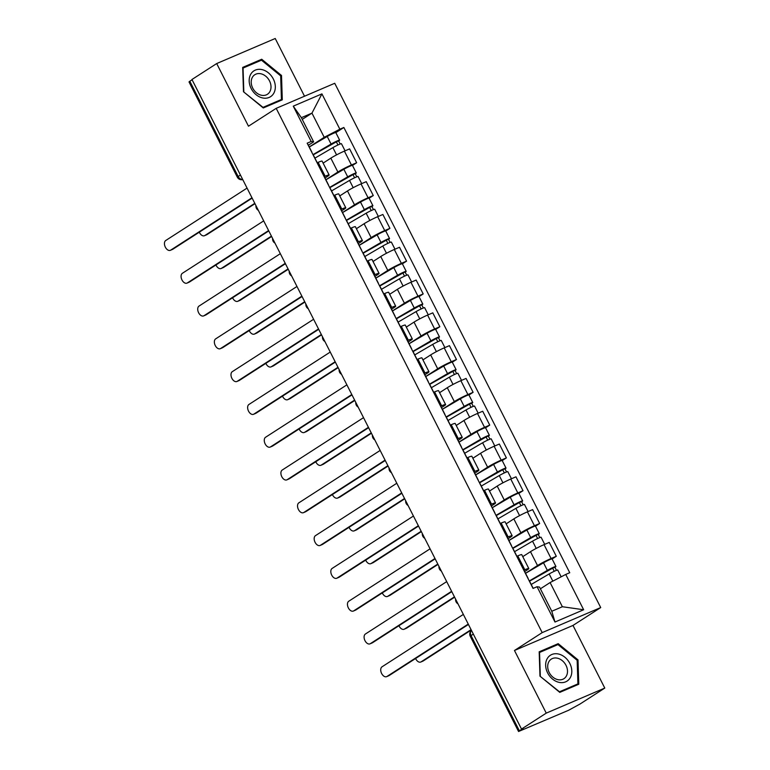 <?xml version="1.0" encoding="UTF-8"?>
<svg xmlns="http://www.w3.org/2000/svg" width="770" height="770" viewBox="0 0 770 770"><rect width="100%" height="100%" fill="white"/><g stroke="black" fill="none" stroke-linecap="round" stroke-linejoin="round"><path stroke-width="1.16" d="M304.516 96.221L275.227 38.5L216.697 63.554L191.961 79.493L521.511 729.065L546.248 713.126L604.777 688.072L572.996 625.433L600.716 607.568L334.729 83.285L276.199 108.339L542.186 632.622L514.466 650.486L546.248 713.126M604.777 688.072L580.041 704.011L568.587 710.287L518.557 731.5L470.249 636.27L471.057 635.587L519.365 730.817L518.557 731.5M216.697 63.554L248.479 126.203L276.199 108.339M240.423 175.002L237.324 177.158L189.016 81.928L189.815 81.245L238.132 176.474A4.726 3.696 57.2 0 0 242.675 179.458M192.105 79.772L189.815 81.245M519.365 730.817L523.215 728.333L521.511 729.065M525.525 573.284L537.518 565.555A10.876 0.895 -26.9 0 1 551.089 558.51L556.296 556.287L549.251 542.407L544.053 544.64A10.876 0.895 153.1 0 0 530.482 551.686L522.772 556.652M528.798 568.52L521.752 554.65A10.876 0.895 153.1 0 0 517.767 555.892L524.813 569.762A10.876 0.895 -26.9 0 1 528.798 568.52A10.876 0.895 -26.9 0 1 526.94 570.089L524.659 571.561M524.813 569.762L523.802 570.195M552.119 558.972L556.296 556.287M517.767 555.892L516.766 556.315M508.893 540.492L520.886 532.763A10.876 0.895 -26.9 0 1 534.447 525.718L539.654 523.494L532.619 509.615L527.412 511.848A10.876 0.895 153.1 0 0 513.84 518.893L506.131 523.86M507.17 537.393L508.171 536.969A10.876 0.895 -26.9 0 1 512.156 535.728A10.876 0.895 -26.9 0 1 510.308 537.296L508.017 538.769M535.487 526.179L539.654 523.494M512.156 535.728L505.12 521.858A10.876 0.895 153.1 0 0 501.135 523.09L500.125 523.523M495.996 515.371L514.081 504.793A5.91 0.481 -26.9 0 1 519.567 501.963A5.91 0.481 -26.9 0 1 522.647 500.875L518.807 493.31A5.91 0.481 -26.9 0 0 515.727 494.388A5.91 0.481 -26.9 0 0 510.24 497.218L492.28 507.738L504.244 499.971A10.876 0.895 -26.9 0 1 517.815 492.925L523.013 490.702L515.977 476.822L510.77 479.046A10.876 0.895 153.1 0 0 497.208 486.091L489.499 491.067M490.529 504.6L491.53 504.177A10.876 0.895 -26.9 0 1 495.524 502.935A10.876 0.895 -26.9 0 1 493.666 504.494L491.375 505.967M518.845 493.387L523.013 490.702M495.524 502.935L488.478 489.066A10.876 0.895 153.1 0 0 484.494 490.298L483.493 490.731M475.619 474.897L487.612 467.178A10.876 0.895 -26.9 0 1 501.174 460.133L506.381 457.9L499.345 444.03L494.138 446.253A10.876 0.895 153.1 0 0 480.567 453.299L472.857 458.266M473.897 471.808L474.897 471.375A10.876 0.895 -26.9 0 1 478.882 470.143A10.876 0.895 -26.9 0 1 477.025 471.702L474.744 473.175M502.213 460.585L506.381 457.9M478.882 470.143L471.846 456.264A10.876 0.895 153.1 0 0 467.862 457.505L466.851 457.938M458.978 442.105L470.971 434.386A10.876 0.895 -26.9 0 1 484.542 427.34L489.739 425.107L482.703 411.238L477.496 413.461A10.876 0.895 153.1 0 0 463.935 420.507L456.225 425.473M457.255 439.016L458.256 438.582A10.876 0.895 -26.9 0 1 462.241 437.35A10.876 0.895 -26.9 0 1 460.393 438.91L458.102 440.382M485.572 427.793L489.739 425.107M462.241 437.35L455.205 423.471A10.876 0.895 153.1 0 0 451.22 424.713L450.219 425.136M442.346 409.313L454.329 401.584A10.876 0.895 -26.9 0 1 467.9 394.538L473.107 392.315L466.062 378.436L460.864 380.669A10.876 0.895 153.1 0 0 447.293 387.714L439.583 392.681M440.613 406.223L441.624 405.79A10.876 0.895 -26.9 0 1 445.609 404.548A10.876 0.895 -26.9 0 1 443.751 406.117L441.47 407.59M468.94 395L473.107 392.315M445.609 404.548L438.573 390.679A10.876 0.895 153.1 0 0 434.578 391.92L433.577 392.344M425.704 376.52L437.697 368.792A10.876 0.895 -26.9 0 1 451.258 361.746L456.466 359.523L449.43 345.643L444.223 347.876A10.876 0.895 153.1 0 0 430.661 354.922L422.951 359.888M423.981 373.431L424.982 372.998A10.876 0.895 -26.9 0 1 428.967 371.756A10.876 0.895 -26.9 0 1 427.119 373.325L424.828 374.798M452.298 362.208L456.466 359.523M428.967 371.756L421.931 357.886A10.876 0.895 153.1 0 0 417.946 359.118L416.945 359.552M409.072 343.728L421.055 335.999A10.876 0.895 -26.9 0 1 434.627 328.954L439.834 326.73L432.788 312.851L427.591 315.084A10.876 0.895 153.1 0 0 414.019 322.12L406.31 327.096M407.34 340.629L408.35 340.205A10.876 0.895 -26.9 0 1 412.335 338.964A10.876 0.895 -26.9 0 1 410.477 340.523L408.196 342.005M435.666 329.416L439.834 326.73M412.335 338.964L405.289 325.094A10.876 0.895 153.1 0 0 401.305 326.326L400.304 326.759M392.431 310.936L404.423 303.207A10.876 0.895 -26.9 0 1 417.985 296.161L423.192 293.928L416.156 280.059L410.949 282.282A10.876 0.895 153.1 0 0 397.378 289.328L389.668 294.304M390.708 307.836L391.709 307.413A10.876 0.895 -26.9 0 1 395.693 306.171A10.876 0.895 -26.9 0 1 393.845 307.731L391.555 309.203M419.024 296.623L423.192 293.928M395.693 306.171L388.658 292.292A10.876 0.895 153.1 0 0 384.673 293.534L383.662 293.967M375.789 278.134L387.782 270.414A10.876 0.895 -26.9 0 1 401.353 263.369L406.56 261.136L399.514 247.266L394.307 249.49A10.876 0.895 153.1 0 0 380.746 256.535L373.036 261.502M374.066 275.044L375.077 274.611A10.876 0.895 -26.9 0 1 379.061 273.379A10.876 0.895 -26.9 0 1 377.204 274.938L374.923 276.411M402.383 263.821L406.56 261.136M379.061 273.379L372.016 259.5A10.876 0.895 153.1 0 0 368.031 260.741L367.03 261.174M359.157 245.341L371.15 237.612A10.876 0.895 -26.9 0 1 384.711 230.577L389.918 228.344L382.882 214.474L377.675 216.697A10.876 0.895 153.1 0 0 364.104 223.743L356.394 228.709M357.434 242.252L358.435 241.819A10.876 0.895 -26.9 0 1 362.42 240.587A10.876 0.895 -26.9 0 1 360.562 242.146L358.281 243.618M385.751 231.029L389.918 228.344M362.42 240.587L355.384 226.707A10.876 0.895 153.1 0 0 351.399 227.949L350.389 228.372M342.515 212.549L354.508 204.82A10.876 0.895 -26.9 0 1 368.079 197.774L373.277 195.551L366.241 181.672L361.034 183.905A10.876 0.895 153.1 0 0 347.472 190.95L339.762 195.917M340.792 209.459L341.793 209.026A10.876 0.895 -26.9 0 1 345.778 207.785A10.876 0.895 -26.9 0 1 343.93 209.353L341.639 210.826M369.109 198.237L373.277 195.551M345.778 207.785L338.742 193.915A10.876 0.895 153.1 0 0 334.757 195.156L333.757 195.58M325.883 179.756L337.876 172.028A10.876 0.895 -26.9 0 1 351.438 164.982L356.645 162.759L349.609 148.88L344.402 151.113A10.876 0.895 153.1 0 0 330.831 158.158L323.121 163.124M324.16 176.667L325.161 176.234A10.876 0.895 -26.9 0 1 329.146 174.992A10.876 0.895 -26.9 0 1 327.288 176.561L325.007 178.034M352.477 165.444L356.645 162.759M329.146 174.992L322.11 161.123A10.876 0.895 153.1 0 0 318.125 162.355L317.115 162.788M550.098 582.553L565.738 574.439L583.65 609.753L554.987 622.025L537.065 586.711L539.52 587.087L551.792 611.255L562.37 606.731L550.098 582.553L540.396 588.809M302.244 119.389L311.956 113.132L301.368 117.666L313.64 141.844L311.186 141.468L307.172 143.181L533.052 588.424L537.065 586.711M311.186 141.468L293.264 106.154L321.927 93.882L339.849 129.196L324.218 137.31L311.956 113.132L321.927 93.882M565.738 574.439L569.742 572.726L343.863 127.483L339.849 129.196M600.716 607.568L542.186 632.622M572.996 625.433L514.466 650.486M539.183 651.805L539.972 676.156L559.771 692.374L578.78 684.232L578 659.88L558.202 643.662L539.183 651.805M242.694 67.394L243.484 91.745L263.282 107.964L282.292 99.831L281.512 75.47L261.713 59.252L242.694 67.394M309.242 146.964L324.218 137.31M313.64 141.844L308.366 145.232M335.836 132.652L343.863 127.483M583.65 609.753L562.37 606.731M554.987 622.025L551.792 611.255M301.368 117.666L293.264 106.154M554.4 646.107L558.202 643.662M577.163 660.419L578 659.88M257.911 61.706L261.713 59.252M280.675 76.009L281.512 75.47M528.114 578.376L524.274 570.801A5.91 0.481 153.1 0 0 524.101 570.772M468.439 624.451L389.158 675.531A5.438 3.369 66.8 0 1 388.85 675.694A5.438 3.369 66.8 0 1 388.513 675.81M533.187 588.367L529.924 581.947A5.91 0.481 153.1 0 0 529.75 581.918M463.347 614.412L382.036 666.81A5.438 3.369 -113.2 0 0 381.506 673.23A5.438 3.369 -113.2 0 0 386.636 676.647A5.438 3.369 -113.2 0 0 386.944 676.484L468.256 624.085M531.204 584.469L549.164 573.948A5.91 0.481 -26.9 0 1 554.65 571.119A5.91 0.481 -26.9 0 1 557.74 570.041L561.176 576.807M529.413 581.244L553.187 567.856L552.696 568.27L554.246 571.311M415.579 658.504A5.438 3.369 -113.2 0 0 420.757 662.036A5.438 3.369 -113.2 0 0 421.075 661.873L471.076 629.648M529.269 580.965L547.354 570.378A5.91 0.481 -26.9 0 1 552.841 567.548A5.91 0.481 -26.9 0 1 555.921 566.47A5.91 0.481 -26.9 0 1 554.92 567.317L556.46 570.349M525.554 573.323L543.514 562.812A5.91 0.481 -26.9 0 1 549 559.982A5.91 0.481 -26.9 0 1 552.09 558.895L555.921 566.47M471.259 630.014L423.288 660.92A5.438 3.369 66.8 0 1 422.98 661.093A5.438 3.369 66.8 0 1 422.643 661.199M552.571 568.01L554.92 567.317M511.472 545.574L507.632 538.009A5.91 0.481 153.1 0 0 507.459 537.98M451.798 591.649L372.526 642.738A5.438 3.369 66.8 0 1 372.208 642.902A5.438 3.369 66.8 0 1 371.881 643.017M516.891 556.258L513.282 549.154A5.91 0.481 153.1 0 0 513.118 549.125M446.706 581.62L365.404 634.018A5.438 3.369 -113.2 0 0 364.874 640.438A5.438 3.369 -113.2 0 0 369.995 643.855A5.438 3.369 -113.2 0 0 370.303 643.691L451.615 591.293M494.841 512.782L491 505.216A5.91 0.481 153.1 0 0 490.827 505.187M435.166 558.856L355.884 609.946A5.438 3.369 66.8 0 1 355.576 610.11A5.438 3.369 66.8 0 1 355.24 610.225M500.259 523.465L496.65 516.362A5.91 0.481 153.1 0 0 496.477 516.324M430.074 548.827L348.762 601.226A5.438 3.369 -113.2 0 0 348.233 607.646A5.438 3.369 -113.2 0 0 353.353 611.062A5.438 3.369 -113.2 0 0 353.671 610.889L434.983 558.5M570.281 677.639A15.371 12.002 57.2 0 0 564.872 657.234A15.371 12.002 57.2 0 0 547.181 658.716A15.371 12.002 57.2 0 0 552.591 679.121A15.371 12.002 57.2 0 0 570.281 677.639M566.345 676.07A11.637 9.086 57.2 0 0 563.861 662.181A11.637 9.086 57.2 0 0 551.301 659.12A11.637 9.086 57.2 0 0 548.856 661.748A11.637 9.086 57.2 0 0 551.339 675.637A11.637 9.086 57.2 0 0 563.909 678.697A11.637 9.086 57.2 0 0 566.345 676.07M540.309 676.06L539.549 652.469L557.971 644.577L577.154 660.294L577.914 683.895L559.492 691.778L540.059 676.233M574.622 686.012L577.914 683.895M273.793 93.228A15.371 12.002 57.2 0 0 268.383 72.823A15.371 12.002 57.2 0 0 250.702 74.315A15.371 12.002 57.2 0 0 256.112 94.71A15.371 12.002 57.2 0 0 273.793 93.228M269.856 91.659A11.637 9.086 57.2 0 0 267.373 77.77A11.637 9.086 57.2 0 0 254.812 74.719A11.637 9.086 57.2 0 0 252.368 77.337A11.637 9.086 57.2 0 0 254.851 91.235A11.637 9.086 57.2 0 0 267.421 94.286A11.637 9.086 57.2 0 0 269.856 91.659M243.821 91.659L243.06 68.058L261.482 60.176L280.675 75.883L281.435 99.484L263.003 107.367L243.57 91.823M278.134 101.611L281.435 99.484M514.562 551.676L532.532 541.156A5.91 0.481 -26.9 0 1 538.018 538.326A5.91 0.481 -26.9 0 1 541.098 537.248L544.708 544.361M512.772 548.452L536.546 535.063L536.064 535.468L537.604 538.519M398.947 625.712A5.438 3.369 -113.2 0 0 404.125 629.244A5.438 3.369 -113.2 0 0 404.433 629.08L454.435 596.856M512.637 548.173L530.713 537.585A5.91 0.481 -26.9 0 1 536.199 534.755A5.91 0.481 -26.9 0 1 539.289 533.668A5.91 0.481 -26.9 0 1 538.278 534.524L539.818 537.556M508.912 540.53L526.872 530.01A5.91 0.481 -26.9 0 1 532.359 527.181A5.91 0.481 -26.9 0 1 535.448 526.103L539.289 533.668M454.618 597.222L406.656 628.128A5.438 3.369 66.8 0 1 406.339 628.291A5.438 3.369 66.8 0 1 406.002 628.407M535.93 535.217L538.278 534.524M497.93 518.884L515.89 508.364A5.91 0.481 -26.9 0 1 521.377 505.534A5.91 0.481 -26.9 0 1 524.466 504.456L528.076 511.559M496.14 515.65L519.904 502.271L519.423 502.675L520.972 505.717M382.305 592.919A5.438 3.369 -113.2 0 0 387.483 596.452A5.438 3.369 -113.2 0 0 387.801 596.288L437.803 564.063M522.647 500.875A5.91 0.481 -26.9 0 1 521.646 501.732L523.186 504.764M437.986 564.42L390.015 595.335A5.438 3.369 66.8 0 1 389.707 595.499A5.438 3.369 66.8 0 1 389.37 595.614M519.298 502.415L521.646 501.732M478.199 479.989L474.358 472.424A5.91 0.481 153.1 0 0 474.185 472.395M418.524 526.064L339.252 577.154A5.438 3.369 66.8 0 1 338.935 577.317A5.438 3.369 66.8 0 1 338.598 577.423M483.618 490.673L480.008 483.56A5.91 0.481 153.1 0 0 479.845 483.531M413.432 516.035L332.13 568.433A5.438 3.369 -113.2 0 0 331.591 574.853A5.438 3.369 -113.2 0 0 336.721 578.26A5.438 3.369 -113.2 0 0 337.029 578.097L418.341 525.708M461.557 447.197L457.717 439.632A5.91 0.481 153.1 0 0 457.553 439.593M401.882 493.272L322.611 544.351A5.438 3.369 66.8 0 1 322.303 544.525A5.438 3.369 66.8 0 1 321.966 544.631M466.986 457.881L463.376 450.768A5.91 0.481 153.1 0 0 463.203 450.739M396.8 483.242L315.488 535.631A5.438 3.369 -113.2 0 0 314.959 542.061A5.438 3.369 -113.2 0 0 320.079 545.468A5.438 3.369 -113.2 0 0 320.397 545.304L401.699 492.906M444.925 414.404L441.085 406.829A5.91 0.481 153.1 0 0 440.912 406.801M385.25 460.479L305.979 511.559A5.438 3.369 66.8 0 1 305.661 511.723A5.438 3.369 66.8 0 1 305.324 511.838M450.344 425.088L446.735 417.975A5.91 0.481 153.1 0 0 446.561 417.946M380.159 450.44L298.847 502.839A5.438 3.369 -113.2 0 0 298.317 509.259A5.438 3.369 -113.2 0 0 303.447 512.676A5.438 3.369 -113.2 0 0 303.755 512.512L385.067 460.114M481.289 486.082L499.258 475.571A5.91 0.481 -26.9 0 1 504.735 472.742A5.91 0.481 -26.9 0 1 507.825 471.654L511.434 478.767M479.498 482.857L503.272 469.479L502.791 469.883L504.331 472.924M365.673 560.127A5.438 3.369 -113.2 0 0 370.851 563.659A5.438 3.369 -113.2 0 0 371.159 563.486L421.161 531.271M479.354 482.578L497.439 471.991A5.91 0.481 -26.9 0 1 502.925 469.161A5.91 0.481 -26.9 0 1 506.015 468.083A5.91 0.481 -26.9 0 1 505.004 468.93L506.544 471.972M475.639 474.946L493.599 464.425A5.91 0.481 -26.9 0 1 499.085 461.596A5.91 0.481 -26.9 0 1 502.175 460.518L506.015 468.083M421.344 531.627L373.383 562.543A5.438 3.369 66.8 0 1 373.065 562.706A5.438 3.369 66.8 0 1 372.728 562.822M502.656 469.623L505.004 468.93M464.656 453.289L482.617 442.769A5.91 0.481 -26.9 0 1 488.103 439.949A5.91 0.481 -26.9 0 1 491.193 438.861L494.792 445.974M462.866 450.065L486.63 436.677L486.149 437.091L487.699 440.132M349.031 527.335A5.438 3.369 -113.2 0 0 354.21 530.867A5.438 3.369 -113.2 0 0 354.527 530.694L404.529 498.469M462.722 449.786L480.807 439.198A5.91 0.481 -26.9 0 1 486.293 436.369A5.91 0.481 -26.9 0 1 489.374 435.291A5.91 0.481 -26.9 0 1 488.373 436.138L489.913 439.179M458.997 442.153L476.967 431.633A5.91 0.481 -26.9 0 1 482.453 428.803A5.91 0.481 -26.9 0 1 485.533 427.725L489.374 435.291M404.712 498.835L356.741 529.75A5.438 3.369 66.8 0 1 356.433 529.914A5.438 3.369 66.8 0 1 356.096 530.02M486.014 436.831L488.373 436.138M448.015 420.497L465.985 409.977A5.91 0.481 -26.9 0 1 471.461 407.147A5.91 0.481 -26.9 0 1 474.551 406.069L478.16 413.182M446.225 417.273L469.998 403.884L469.517 404.298L471.057 407.34M332.399 494.532A5.438 3.369 -113.2 0 0 337.578 498.065A5.438 3.369 -113.2 0 0 337.886 497.901L387.887 465.677M446.08 416.994L464.166 406.406A5.91 0.481 -26.9 0 1 469.652 403.576A5.91 0.481 -26.9 0 1 472.742 402.498A5.91 0.481 -26.9 0 1 471.731 403.345L473.271 406.377M442.365 409.351L460.325 398.841A5.91 0.481 -26.9 0 1 465.811 396.011A5.91 0.481 -26.9 0 1 468.901 394.923L472.742 402.498M388.07 466.043L340.099 496.948A5.438 3.369 66.8 0 1 339.791 497.122A5.438 3.369 66.8 0 1 339.454 497.228M469.382 404.038L471.731 403.345M428.284 381.612L424.443 374.037A5.91 0.481 153.1 0 0 424.28 374.008M368.609 427.687L289.337 478.767A5.438 3.369 66.8 0 1 289.029 478.93A5.438 3.369 66.8 0 1 288.692 479.046M433.703 392.296L430.103 385.183A5.91 0.481 153.1 0 0 429.93 385.154M363.527 417.648L282.215 470.047A5.438 3.369 -113.2 0 0 281.685 476.466A5.438 3.369 -113.2 0 0 286.806 479.883A5.438 3.369 -113.2 0 0 287.123 479.72L368.426 427.321M431.383 387.705L449.343 377.185A5.91 0.481 -26.9 0 1 454.829 374.355A5.91 0.481 -26.9 0 1 457.909 373.277L461.519 380.39M429.583 384.48L453.357 371.092L452.875 371.496L454.416 374.547M315.758 461.74A5.438 3.369 -113.2 0 0 320.936 465.272A5.438 3.369 -113.2 0 0 321.244 465.109L371.256 432.884M429.448 384.201L447.534 373.614A5.91 0.481 -26.9 0 1 453.01 370.784A5.91 0.481 -26.9 0 1 456.1 369.706A5.91 0.481 -26.9 0 1 455.089 370.553L456.629 373.585M425.723 376.559L443.693 366.048A5.91 0.481 -26.9 0 1 449.17 363.219A5.91 0.481 -26.9 0 1 452.26 362.131L456.1 369.706M371.438 433.25L323.467 464.156A5.438 3.369 66.8 0 1 323.15 464.329A5.438 3.369 66.8 0 1 322.822 464.435M452.741 371.246L455.089 370.553M411.652 348.81L407.811 341.245A5.91 0.481 153.1 0 0 407.638 341.216M351.977 394.885L272.705 445.974A5.438 3.369 66.8 0 1 272.387 446.138A5.438 3.369 66.8 0 1 272.051 446.253M417.07 359.494L413.461 352.391A5.91 0.481 153.1 0 0 413.288 352.352M346.885 384.856L265.573 437.254A5.438 3.369 -113.2 0 0 265.044 443.674A5.438 3.369 -113.2 0 0 270.174 447.091A5.438 3.369 -113.2 0 0 270.482 446.918L351.794 394.529M414.741 354.912L432.702 344.392A5.91 0.481 -26.9 0 1 438.188 341.562A5.91 0.481 -26.9 0 1 441.277 340.484L444.887 347.588M412.951 351.688L436.725 338.3L436.234 338.704L437.784 341.755M299.116 428.948A5.438 3.369 -113.2 0 0 304.294 432.48A5.438 3.369 -113.2 0 0 304.612 432.317L354.614 400.092M412.807 351.409L430.892 340.821A5.91 0.481 -26.9 0 1 436.378 337.992A5.91 0.481 -26.9 0 1 439.468 336.904A5.91 0.481 -26.9 0 1 438.457 337.761L439.997 340.792M409.091 343.767L427.052 333.246A5.91 0.481 -26.9 0 1 432.538 330.417A5.91 0.481 -26.9 0 1 435.628 329.339L439.468 336.904M354.797 400.458L306.826 431.364A5.438 3.369 66.8 0 1 306.518 431.527A5.438 3.369 66.8 0 1 306.181 431.643M436.109 338.444L438.457 337.761M395.01 316.018L391.17 308.452A5.91 0.481 153.1 0 0 391.006 308.423M335.335 362.092L256.064 413.182A5.438 3.369 66.8 0 1 255.756 413.346A5.438 3.369 66.8 0 1 255.419 413.452M400.429 326.701L396.829 319.589A5.91 0.481 153.1 0 0 396.656 319.56M330.243 352.063L248.941 404.462A5.438 3.369 -113.2 0 0 248.412 410.882A5.438 3.369 -113.2 0 0 253.532 414.298A5.438 3.369 -113.2 0 0 253.84 414.125L335.152 361.736M398.1 322.11L416.07 311.6A5.91 0.481 -26.9 0 1 421.556 308.77A5.91 0.481 -26.9 0 1 424.636 307.682L428.245 314.795M396.309 318.886L420.083 305.507L419.602 305.911L421.142 308.953M282.484 396.155A5.438 3.369 -113.2 0 0 287.662 399.688A5.438 3.369 -113.2 0 0 287.97 399.524L337.972 367.3M396.175 318.607L414.25 308.019A5.91 0.481 -26.9 0 1 419.737 305.19A5.91 0.481 -26.9 0 1 422.826 304.111A5.91 0.481 -26.9 0 1 421.816 304.958L423.356 308M392.45 310.974L410.42 300.454A5.91 0.481 -26.9 0 1 415.896 297.624A5.91 0.481 -26.9 0 1 418.986 296.546L422.826 304.111M338.165 367.656L290.194 398.571A5.438 3.369 66.8 0 1 289.876 398.735A5.438 3.369 66.8 0 1 289.539 398.85M419.467 305.651L421.816 304.958M378.378 283.225L374.538 275.66A5.91 0.481 153.1 0 0 374.364 275.631M318.703 329.3L239.422 380.38A5.438 3.369 66.8 0 1 239.114 380.553A5.438 3.369 66.8 0 1 238.777 380.659M383.797 293.909L380.188 286.796A5.91 0.481 153.1 0 0 380.014 286.767M313.611 319.271L232.299 371.66A5.438 3.369 -113.2 0 0 231.77 378.089A5.438 3.369 -113.2 0 0 236.891 381.497A5.438 3.369 -113.2 0 0 237.208 381.333L318.52 328.934M381.468 289.318L399.428 278.807A5.91 0.481 -26.9 0 1 404.914 275.978A5.91 0.481 -26.9 0 1 408.004 274.89L411.613 282.003M379.677 286.094L403.451 272.715L402.96 273.119L404.51 276.161M265.842 363.363A5.438 3.369 -113.2 0 0 271.021 366.895A5.438 3.369 -113.2 0 0 271.338 366.722L321.34 334.507M379.533 285.814L397.618 275.227A5.91 0.481 -26.9 0 1 403.105 272.397A5.91 0.481 -26.9 0 1 406.185 271.319A5.91 0.481 -26.9 0 1 405.184 272.166L406.724 275.208M375.818 278.182L393.778 267.662A5.91 0.481 -26.9 0 1 399.264 264.832A5.91 0.481 -26.9 0 1 402.354 263.754L406.185 271.319M321.523 334.863L273.552 365.779A5.438 3.369 66.8 0 1 273.244 365.942A5.438 3.369 66.8 0 1 272.907 366.058M402.835 272.859L405.184 272.166M361.736 250.433L357.896 242.868A5.91 0.481 153.1 0 0 357.723 242.829M302.061 296.508L222.79 347.588A5.438 3.369 66.8 0 1 222.472 347.761A5.438 3.369 66.8 0 1 222.145 347.867M367.155 261.117L363.546 254.004A5.91 0.481 153.1 0 0 363.382 253.975M296.97 286.478L215.667 338.867A5.438 3.369 -113.2 0 0 215.138 345.287A5.438 3.369 -113.2 0 0 220.258 348.704A5.438 3.369 -113.2 0 0 220.566 348.541L301.878 296.142M364.826 256.525L382.796 246.005A5.91 0.481 -26.9 0 1 388.282 243.176A5.91 0.481 -26.9 0 1 391.362 242.098L394.972 249.211M363.036 253.301L386.81 239.913L386.328 240.327L387.868 243.368M249.211 330.561A5.438 3.369 -113.2 0 0 254.389 334.093A5.438 3.369 -113.2 0 0 254.697 333.93L304.699 301.705M362.891 253.022L380.977 242.435A5.91 0.481 -26.9 0 1 386.463 239.605A5.91 0.481 -26.9 0 1 389.553 238.527A5.91 0.481 -26.9 0 1 388.542 239.374L390.082 242.406M359.176 245.389L377.136 234.869A5.91 0.481 -26.9 0 1 382.623 232.04A5.91 0.481 -26.9 0 1 385.712 230.962L389.553 238.527M304.882 302.071L256.92 332.986A5.438 3.369 66.8 0 1 256.603 333.15A5.438 3.369 66.8 0 1 256.266 333.256M386.194 240.067L388.542 239.374M345.095 217.641L341.264 210.066A5.91 0.481 153.1 0 0 341.091 210.037M285.429 263.715L206.148 314.795A5.438 3.369 66.8 0 1 205.84 314.959A5.438 3.369 66.8 0 1 205.503 315.074M350.523 228.324L346.914 221.211A5.91 0.481 153.1 0 0 346.741 221.183M280.338 253.677L199.026 306.075A5.438 3.369 -113.2 0 0 198.496 312.495A5.438 3.369 -113.2 0 0 203.617 315.912A5.438 3.369 -113.2 0 0 203.935 315.748L285.237 263.35M348.194 223.733L366.154 213.213A5.91 0.481 -26.9 0 1 371.641 210.383A5.91 0.481 -26.9 0 1 374.73 209.305L378.33 216.418M346.404 220.509L370.168 207.12L369.687 207.534L371.236 210.576M232.569 297.769A5.438 3.369 -113.2 0 0 237.747 301.301A5.438 3.369 -113.2 0 0 238.065 301.137L288.067 268.913M346.259 220.23L364.345 209.642A5.91 0.481 -26.9 0 1 369.831 206.812A5.91 0.481 -26.9 0 1 372.911 205.734A5.91 0.481 -26.9 0 1 371.91 206.581L373.45 209.613M342.534 212.587L360.504 202.077A5.91 0.481 -26.9 0 1 365.991 199.247A5.91 0.481 -26.9 0 1 369.071 198.16L372.911 205.734M288.25 269.279L240.278 300.185A5.438 3.369 66.8 0 1 239.97 300.358A5.438 3.369 66.8 0 1 239.634 300.464M369.561 207.274L371.91 206.581M328.463 184.839L324.622 177.273A5.91 0.481 153.1 0 0 324.449 177.244M268.788 230.913L189.516 282.003A5.438 3.369 66.8 0 1 189.199 282.167A5.438 3.369 66.8 0 1 188.862 282.282M333.882 195.532L330.272 188.419A5.91 0.481 153.1 0 0 330.109 188.39M263.696 220.884L182.394 273.283A5.438 3.369 -113.2 0 0 181.855 279.703A5.438 3.369 -113.2 0 0 186.985 283.119A5.438 3.369 -113.2 0 0 187.293 282.956L268.605 230.557M331.552 190.941L349.522 180.421A5.91 0.481 -26.9 0 1 354.999 177.591A5.91 0.481 -26.9 0 1 358.089 176.513L361.698 183.626M329.762 187.716L353.536 174.328L353.055 174.732L354.595 177.783M215.937 264.976A5.438 3.369 -113.2 0 0 221.115 268.509A5.438 3.369 -113.2 0 0 221.423 268.345L271.425 236.12M329.618 187.437L347.703 176.85A5.91 0.481 -26.9 0 1 353.189 174.02A5.91 0.481 -26.9 0 1 356.279 172.932A5.91 0.481 -26.9 0 1 355.268 173.789L356.808 176.821M325.903 179.795L343.863 169.275A5.91 0.481 -26.9 0 1 349.349 166.455A5.91 0.481 -26.9 0 1 352.439 165.367L356.279 172.932M271.608 236.486L223.647 267.392A5.438 3.369 66.8 0 1 223.329 267.556A5.438 3.369 66.8 0 1 222.992 267.671M352.92 174.482L355.268 173.789M311.821 152.046L307.981 144.481A5.91 0.481 153.1 0 0 307.817 144.452M252.146 198.121L172.875 249.211A5.438 3.369 66.8 0 1 172.567 249.374A5.438 3.369 66.8 0 1 172.23 249.49M317.25 162.73L313.64 155.627A5.91 0.481 153.1 0 0 313.467 155.588M247.064 188.092L165.752 240.49A5.438 3.369 -113.2 0 0 165.223 246.91A5.438 3.369 -113.2 0 0 170.343 250.327A5.438 3.369 -113.2 0 0 170.661 250.154L251.963 197.765M314.92 158.148L332.881 147.628A5.91 0.481 -26.9 0 1 338.367 144.798A5.91 0.481 -26.9 0 1 341.457 143.72L345.056 150.824M313.13 154.924L336.894 141.536L336.413 141.94L337.953 144.981M199.295 232.184A5.438 3.369 -113.2 0 0 204.474 235.716A5.438 3.369 -113.2 0 0 204.781 235.553L254.793 203.328M312.986 154.645L331.071 144.057A5.91 0.481 -26.9 0 1 336.548 141.228A5.91 0.481 -26.9 0 1 339.637 140.14A5.91 0.481 -26.9 0 1 338.636 140.997L340.176 144.028M309.261 147.003L327.231 136.483A5.91 0.481 -26.9 0 1 332.717 133.653A5.91 0.481 -26.9 0 1 335.797 132.575L339.637 140.14M254.976 203.684L207.005 234.6A5.438 3.369 66.8 0 1 206.697 234.763A5.438 3.369 66.8 0 1 206.36 234.879M336.278 141.68L338.636 140.997M330.831 158.158L337.876 172.028M347.472 190.95L354.508 204.82M364.104 223.743L371.15 237.612M380.746 256.535L387.782 270.414M397.378 289.328L404.423 303.207M414.019 322.12L421.055 335.999M430.661 354.922L437.697 368.792M447.293 387.714L454.329 401.584M463.935 420.507L470.971 434.386M480.567 453.299L487.612 467.178M497.208 486.091L504.244 499.971M513.84 518.893L520.886 532.763M530.482 551.686L537.518 565.555M334.757 195.156L341.793 209.026M351.399 227.949L358.435 241.819M368.031 260.741L375.077 274.611M384.673 293.534L391.709 307.413M401.305 326.326L408.35 340.205M417.946 359.118L424.982 372.998M434.578 391.92L441.624 405.79M451.22 424.713L458.256 438.582M467.862 457.505L474.897 471.375M484.494 490.298L491.53 504.177M501.135 523.09L508.171 536.969M318.125 162.355L325.161 176.234M361.034 183.905L368.079 197.774M377.675 216.697L384.711 230.577M394.307 249.49L401.353 263.369M410.949 282.282L417.985 296.161M427.591 315.084L434.627 328.954M444.223 347.876L451.258 361.746M460.864 380.669L467.9 394.538M477.496 413.461L484.542 427.34M494.138 446.253L501.174 460.133M510.77 479.046L517.815 492.925M527.412 511.848L534.447 525.718M544.053 544.64L551.089 558.51M344.402 151.113L351.438 164.982M471.49 630.476A4.726 3.696 57.2 0 0 471.057 635.587L473.338 634.114M386.944 676.484L389.158 675.531M549.164 573.948L552.822 581.148M543.514 562.812L547.354 570.378M423.288 660.92L421.075 661.873M370.303 643.691L372.526 642.738M353.671 610.889L355.884 609.946M532.532 541.156L536.209 548.413M526.872 530.01L530.713 537.585M406.656 628.128L404.433 629.08M515.89 508.364L519.577 515.621M510.24 497.218L514.081 504.793M390.015 595.335L387.801 596.288M337.029 578.097L339.252 577.154M320.397 545.304L322.611 544.351M303.755 512.512L305.979 511.559M499.258 475.571L502.935 482.829M493.599 464.425L497.439 471.991M373.383 562.543L371.159 563.486M482.617 442.769L486.303 450.026M476.967 431.633L480.807 439.198M356.741 529.75L354.527 530.694M465.985 409.977L469.661 417.234M460.325 398.841L464.166 406.406M340.099 496.948L337.886 497.901M287.123 479.72L289.337 478.767M449.343 377.185L453.03 384.442M443.693 366.048L447.534 373.614M323.467 464.156L321.244 465.109M270.482 446.918L272.705 445.974M432.702 344.392L436.388 351.649M427.052 333.246L430.892 340.821M306.826 431.364L304.612 432.317M253.84 414.125L256.064 413.182M416.07 311.6L419.746 318.857M410.42 300.454L414.25 308.019M290.194 398.571L287.97 399.524M237.208 381.333L239.422 380.38M399.428 278.807L403.114 286.065M393.778 267.662L397.618 275.227M273.552 365.779L271.338 366.722M220.566 348.541L222.79 347.588M382.796 246.005L386.473 253.263M377.136 234.869L380.977 242.435M256.92 332.986L254.697 333.93M203.935 315.748L206.148 314.795M366.154 213.213L369.841 220.47M360.504 202.077L364.345 209.642M240.278 300.185L238.065 301.137M187.293 282.956L189.516 282.003M349.522 180.421L353.199 187.678M343.863 169.275L347.703 176.85M223.647 267.392L221.423 268.345M170.661 250.154L172.875 249.211M332.881 147.628L336.567 154.885M327.231 136.483L331.071 144.057M207.005 234.6L204.781 235.553M455.619 599.185A4.726 4.726 0 0 0 457.986 603.853M438.977 566.383A4.726 4.726 0 0 0 441.354 571.061M422.345 533.591A4.726 4.726 0 0 0 424.713 538.269M405.703 500.798A4.726 4.726 0 0 0 408.071 505.466M389.071 468.006A4.726 4.726 0 0 0 391.439 472.674M372.43 435.214A4.726 4.726 0 0 0 374.798 439.882M355.798 402.412A4.726 4.726 0 0 0 358.166 407.089M339.156 369.619A4.726 4.726 0 0 0 341.524 374.297M322.514 336.827A4.726 4.726 0 0 0 324.892 341.505M305.882 304.034A4.726 4.726 0 0 0 308.25 308.703M289.241 271.242A4.726 4.726 0 0 0 291.618 275.91M272.609 238.45A4.726 4.726 0 0 0 274.977 243.118M255.967 205.648A4.726 4.726 0 0 0 258.335 210.326M237.324 177.158A4.726 4.726 0 0 0 242.743 179.593M471.49 630.457A4.726 4.726 0 0 0 470.249 636.27M386.636 676.647L388.85 675.694M422.98 661.093L420.757 662.036M369.995 643.855L372.208 642.902M353.353 611.062L355.576 610.11M406.339 628.291L404.125 629.244M389.707 595.499L387.483 596.452M336.721 578.26L338.935 577.317M320.079 545.468L322.303 544.525M303.447 512.676L305.661 511.723M373.065 562.706L370.851 563.659M356.433 529.914L354.21 530.867M339.791 497.122L337.578 498.065M286.806 479.883L289.029 478.93M323.15 464.329L320.936 465.272M270.174 447.091L272.387 446.138M306.518 431.527L304.294 432.48M253.532 414.298L255.756 413.346M289.876 398.735L287.662 399.688M236.891 381.497L239.114 380.553M273.244 365.942L271.021 366.895M220.258 348.704L222.472 347.761M256.603 333.15L254.389 334.093M203.617 315.912L205.84 314.959M239.97 300.358L237.747 301.301M186.985 283.119L189.199 282.167M223.329 267.556L221.115 268.509M170.343 250.327L172.567 249.374M206.697 234.763L204.474 235.716"/></g></svg>
